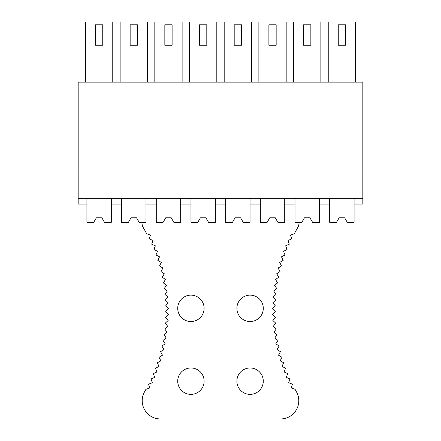 <?xml version="1.0" encoding="UTF-8"?>
<svg xmlns="http://www.w3.org/2000/svg" width="441" height="441" viewBox="0 0 441 441"><rect width="100%" height="100%" fill="white"/><g stroke="black" fill="none" stroke-linecap="round" stroke-linejoin="round"><path stroke-width="0.66" d="M78.173 174.983L362.827 174.983L362.827 82.131L78.173 82.131L78.173 204.117L86.91 204.117L86.91 222.319L93.74 222.319L96.375 217.771L101.838 217.771L104.478 222.319L111.308 222.319L111.308 204.117L121.595 204.117L121.595 222.319L128.419 222.319L131.06 217.771L136.523 217.771L139.163 222.319L145.988 222.319L145.988 204.117L156.279 204.117L156.279 222.319L163.104 222.319L165.744 217.771L171.207 217.771L173.848 222.319L180.672 222.319L180.672 204.117L190.959 204.117L190.959 222.319L197.788 222.319L200.429 217.771L205.892 217.771L208.527 222.319L215.357 222.319L215.357 204.117L225.643 204.117L225.643 222.319L232.473 222.319L235.108 217.771L240.571 217.771L243.212 222.319L250.041 222.319L250.041 204.117L260.328 204.117L260.328 222.319L267.152 222.319L269.793 217.771L275.256 217.771L277.896 222.319L284.721 222.319L284.721 204.117L295.012 204.117L295.012 222.319L301.837 222.319L304.477 217.771L309.94 217.771L312.581 222.319L319.405 222.319L319.405 204.117L329.692 204.117L329.692 198.654M329.692 204.117L329.692 222.319L336.522 222.319L339.162 217.771L344.625 217.771L347.26 222.319L354.09 222.319L354.09 204.117L362.827 204.117L362.827 198.654L78.173 198.654M86.91 204.117L86.91 198.654M121.595 204.117L121.595 198.654M111.308 204.117L111.308 198.654M156.279 204.117L156.279 198.654M145.988 204.117L145.988 198.654M190.959 204.117L190.959 198.654M180.672 204.117L180.672 198.654M215.357 204.117L215.357 198.654M225.643 204.117L225.643 198.654M260.328 204.117L260.328 198.654M250.041 204.117L250.041 198.654M295.012 204.117L295.012 198.654M284.721 204.117L284.721 198.654M319.405 204.117L319.405 198.654M354.09 204.117L354.09 198.654M362.827 174.983L362.827 198.654M102.747 24.779L95.465 24.779L95.465 45.263L102.747 45.263L102.747 24.779M85.455 82.131L85.455 22.05L112.764 22.05L112.764 82.131M137.432 24.779L130.15 24.779L130.15 45.263L137.432 45.263L137.432 24.779M120.139 82.131L120.139 22.05L147.448 22.05L147.448 82.131M172.117 24.779L164.835 24.779L164.835 45.263L172.117 45.263L172.117 24.779M154.819 82.131L154.819 22.05L182.127 22.05L182.127 82.131M206.801 24.779L199.519 24.779L199.519 45.263L206.801 45.263L206.801 24.779M189.503 82.131L189.503 22.05L216.812 22.05L216.812 82.131M241.481 24.779L234.199 24.779L234.199 45.263L241.481 45.263L241.481 24.779M224.188 82.131L224.188 22.05L251.497 22.05L251.497 82.131M276.165 24.779L268.883 24.779L268.883 45.263L276.165 45.263L276.165 24.779M258.873 82.131L258.873 22.05L286.181 22.05L286.181 82.131M310.85 24.779L303.568 24.779L303.568 45.263L310.85 45.263L310.85 24.779M293.552 82.131L293.552 22.05L320.861 22.05L320.861 82.131M345.535 24.779L338.253 24.779L338.253 45.263L345.535 45.263L345.535 24.779M328.236 82.131L328.236 22.05L355.545 22.05L355.545 82.131M142.03 222.319L142.03 223.019A9.145 9.145 0 0 0 143.27 227.617A165.64 165.64 0 0 1 146.682 233.78L150.447 235.125L149.284 238.956M151.048 378.94L152.31 382.738L148.584 384.177L149.708 388.008L145.927 389.32A165.64 165.64 0 0 1 144.538 391.845A18.202 18.202 0 0 0 160.419 418.95L280.581 418.95A18.208 18.208 0 0 0 296.539 391.977L295.068 389.304L291.297 387.997L292.422 384.166L288.695 382.727L289.952 378.94L286.275 377.375L287.664 373.626L284.048 371.934L285.57 368.241L282.014 366.421L283.657 362.783L280.167 360.843L281.942 357.265L278.519 355.198L280.415 351.686L277.069 349.504L279.092 346.058L275.823 343.765L277.957 340.391L274.771 337.982L277.025 334.686L273.927 332.167L276.292 328.947L273.282 326.323L275.763 323.192L272.847 320.464L275.432 317.421L272.61 314.593L275.305 311.638L272.582 308.717L275.377 305.856L272.759 302.84L275.653 300.084L273.139 296.975L276.127 294.323L273.729 291.126L276.805 288.579L274.517 285.305L277.681 282.863L275.509 279.511L278.756 277.185L276.705 273.756L280.029 271.546L278.095 268.051L281.496 265.951L279.688 262.389L283.161 260.416L281.479 256.794L285.018 254.942L283.464 251.26L287.063 249.534L285.636 245.802L289.296 244.198L288.001 240.422L291.71 238.95L290.553 235.125L294.312 233.785A165.634 165.634 0 0 1 297.89 227.33A9.145 9.145 0 0 0 298.97 223.019L298.97 222.319M177.717 308.347A13.197 13.197 0 0 0 190.914 321.544A13.197 13.197 0 0 0 204.117 308.347A13.197 13.197 0 0 0 190.914 295.145A13.197 13.197 0 0 0 177.717 308.347M149.29 238.95L152.999 240.422L151.704 244.198L155.364 245.802L153.937 249.534L157.542 251.26L155.987 254.942M155.976 254.937L159.521 256.794L157.839 260.416M157.834 260.411L161.312 262.395L159.504 265.956L162.905 268.051L160.976 271.546L164.3 273.762L162.249 277.185M162.238 277.18L165.491 279.517L163.324 282.868M163.313 282.863L166.483 285.305L164.201 288.579L167.277 291.132L164.879 294.323L167.861 296.98L165.353 300.084L168.242 302.846L165.629 305.861L168.418 308.717L165.7 311.644L168.39 314.598L165.573 317.426M165.562 317.421L168.159 320.469L165.243 323.198L167.718 326.329L164.708 328.953L167.078 332.172L163.975 334.691L166.229 337.988L163.043 340.397L165.182 343.771L161.913 346.064M161.908 346.058L163.931 349.515L160.585 351.692L162.481 355.209L159.063 357.271L160.833 360.848L157.343 362.794M157.343 362.783L158.992 366.432L155.436 368.252M155.43 368.241L156.952 371.945L153.336 373.637L154.725 377.38L151.054 378.946M236.883 308.347A13.197 13.197 0 0 0 250.086 321.544A13.197 13.197 0 0 0 263.283 308.347A13.197 13.197 0 0 0 250.086 295.145A13.197 13.197 0 0 0 236.883 308.347M177.717 381.173A13.197 13.197 0 0 0 190.914 394.37A13.197 13.197 0 0 0 204.117 381.173A13.197 13.197 0 0 0 190.914 367.97A13.197 13.197 0 0 0 177.717 381.173M236.883 381.173A13.197 13.197 0 0 0 250.086 394.37A13.197 13.197 0 0 0 263.283 381.173A13.197 13.197 0 0 0 250.086 367.97A13.197 13.197 0 0 0 236.883 381.173M96.375 217.771L101.838 217.771M131.06 217.771L136.523 217.771M165.744 217.771L171.207 217.771M200.429 217.771L205.892 217.771M235.108 217.771L240.571 217.771M269.793 217.771L275.256 217.771M304.477 217.771L309.94 217.771M339.162 217.771L344.625 217.771"/></g></svg>
